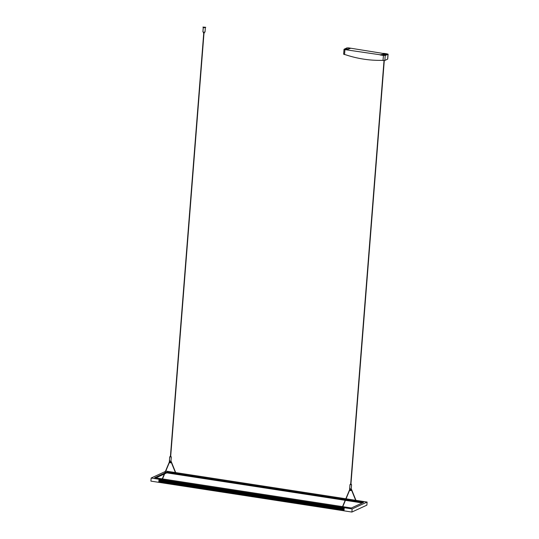 <?xml version="1.0" encoding="UTF-8"?>
<svg xmlns="http://www.w3.org/2000/svg" width="539" height="539" viewBox="0 0 539 539"><rect width="100%" height="100%" fill="white"/><g stroke="black" fill="none" stroke-linecap="round" stroke-linejoin="round"><path stroke-width="0.81" d="M169.563 461.768L170.93 461.761L171.301 457.005L170.876 456.829M170.169 456.769L171.301 457.005M169.644 461.788L170.863 461.943L170.843 462.711M169.313 462.354L169.495 461.984L169.664 462.731L169.772 462.064L169.758 462.752L169.772 462.064M169.556 462.004L169.455 462.691M169.63 462.024L169.515 462.711M169.718 462.752L169.738 462.051L169.664 462.731M170.028 462.091L169.758 462.752M169.953 462.091L169.96 462.779M170.122 462.098L170.068 462.785M170.223 462.105L170.081 462.785M170.196 462.792L170.331 462.105L170.277 462.799L170.425 462.105L170.398 462.799L170.519 462.105L170.762 462.758L170.863 462.024L170.856 462.705L170.91 462.011L170.836 462.731M203.237 27.63L202.9 31.922L203.574 32.185L205.009 32.091L205.346 27.799M202.927 27.071L203.803 27.759L205.743 27.294L202.927 27.071L205.743 27.294M204.173 27.26L204.793 27.219L204.173 27.26M351.138 484.568L351.563 484.743L351.192 489.506L349.885 489.527M351.563 484.743L350.431 484.514M350.613 489.614L349.905 489.533M349.872 489.762L349.548 490.349M349.723 490.423L349.791 489.749L349.683 490.416M349.838 490.463L349.946 489.776L349.737 490.436M350.047 489.796L350.006 490.497L349.959 489.789M350.249 489.823L350.215 490.524L350.06 489.81M350.35 489.836L350.215 490.524M350.377 490.53L350.384 489.843M350.458 489.843L350.505 490.537M350.599 489.857L350.606 490.537M174.804 472.818L176.549 473.161L174.973 472.723M355.531 500.792L356.811 500.899L355.774 500.677M175.471 473.047L175.829 472.75M356.164 500.468L355.733 500.785M162.192 479.03L163.081 478.915L162.172 479.083M342.427 506.822L341.894 506.606M341.719 506.7L342.272 507.118L343.484 506.835L342.386 506.929M344.017 510.601L158.823 481.967L158.796 482.338L344.01 510.817M344.071 509.874L158.965 481.388L344.071 509.921L344.037 510.292L158.823 481.967M344.071 509.921L344.091 509.564L158.897 481.064L344.104 509.503M158.911 480.876L344.125 509.193L344.098 509.557L158.897 481.064L158.924 480.694L344.131 509.139M344.145 509.005L158.938 480.505L344.145 509.005M344.172 508.634L158.938 480.505M344.185 508.459L344.205 508.095L158.998 479.777L158.951 480.33M343.431 506.754L345.62 507.098L344.212 508.095L158.998 479.777M158.857 481.603L344.044 510.238M165.156 471.571L151.149 478.019L150.9 481.118L158.783 482.331L159.025 479.232L159.012 479.595L344.219 508.041M151.149 478.019L159.032 479.245L160.427 478.598L161.66 478.787M158.796 482.317L159.032 479.245L160.406 478.592L154.666 477.709L164.469 473.195M345.007 500.286L172.574 473.747L172.635 472.972L174.023 472.339L175.559 472.575M345.317 499.545L172.635 472.972L172.561 473.747L166.82 472.865L164.442 473.963M362.309 502.948L345.277 500.327M164.085 474.125L155.886 477.898M344.01 510.837L351.886 512.05L352.129 508.944L344.253 507.738L343.99 510.837M352.129 508.944L367.113 502.052L359.237 500.839L357.849 501.479L363.589 502.361L351.374 507.981L345.634 507.098L344.219 507.906L159.025 479.407M357.788 502.254L357.849 501.479L357.775 502.247L357.835 501.486L345.587 499.586M356.434 500.408L359.217 500.839L357.849 501.492M163.169 479.016L341.921 506.525M344.158 508.776L158.958 480.33M344.064 509.928L158.89 481.239M344.165 508.641L158.971 480.141M344.178 508.466L158.985 479.966M159.039 479.232L344.232 507.731M344.185 508.405L158.992 479.959M161.99 478.996L161.633 478.8L162.246 478.733M343.343 506.653L342.454 506.768L343.464 506.801M342.508 506.471L341.894 506.545L342.252 506.734M355.538 500.758L355.241 500.401L355.821 500.327L345.923 498.791M345.654 498.75L176.172 472.669M176.058 472.642L175.276 473.013M175.559 472.588L174.98 472.663L175.337 472.851M355.599 500.596L356.811 500.657M356.319 500.381L356.683 500.515M350.923 489.83L350.916 490.524L351.159 489.769M350.242 490.53L350.33 489.836M350.734 489.85L350.646 490.544M350.761 489.843L350.707 490.537M350.849 489.843L350.835 490.537L350.801 489.85M351.037 489.81L350.983 490.51L350.97 489.836M351.084 490.477L351.125 489.769L350.997 490.497M351.118 490.436L351.172 489.749M349.804 489.749L349.75 490.443M350.08 490.497L350.141 489.816L350.087 490.503M350.222 489.823L350.128 490.517L350.188 489.823M350.491 489.85L350.404 490.53M350.485 490.537L350.512 489.85M350.586 490.537L350.619 489.857M350.768 490.537L350.828 489.843L350.748 490.544M350.997 490.51L351.051 489.816M170.856 462.058L170.762 462.745M170.708 462.765L170.755 462.085M170.573 462.785L170.607 462.098L170.533 462.799M170.398 462.799L170.425 462.105M170.088 462.105L169.987 462.779M169.852 462.078L169.852 462.765M170.748 462.765L170.816 462.071M170.742 462.091L170.614 462.792M170.587 462.112L170.486 462.792M170.439 462.806L170.513 462.112M170.337 462.806L170.412 462.118M170.331 462.105L170.257 462.806M170.23 462.806L170.311 462.112M170.142 462.098L170.122 462.799M169.98 462.091L169.926 462.779M169.873 462.078L169.819 462.765M172.635 472.986L174.003 472.332L166.127 471.12L165.513 471.403M172.561 473.747L172.621 472.972L166.881 472.09L164.826 473.033M166.82 472.865L166.881 472.09M351.886 512.05L366.87 505.151L367.113 502.052M345.944 49.339L345.223 49.413L345.944 49.339M348.497 49.049L348.578 47.951L350.64 48.267L347.54 49.487L344.825 49.069L347.217 47.971L347.103 49.42M381.511 55.18L381.565 54.486L385.675 55.119L383.539 55.49L380.089 54.965L381.565 54.486M387.069 53.873L387.743 54.129L386.908 54.554L382.791 53.92L383.613 53.341L387.069 53.873L387.015 54.5M348.578 47.951L347.217 47.971M384.94 54.735L383.647 54.466L384.94 54.735M344.933 49.628L385.237 55.524L384.846 60.435L382.973 60.456A8.833 8.125 65.3 0 0 381.632 60.361A118.492 108.993 65.3 0 1 345.923 54.87A8.833 8.125 65.3 0 0 344.603 54.554L343.639 54.196L344.023 49.285L344.933 49.628L344.542 54.54M387.635 58.967L388.006 54.244L385.237 55.524M388.006 54.244L348.706 47.89L346.887 47.917L344.023 49.285M387.622 59.162L384.846 60.435M349.851 489.756L349.798 490.443M383.768 54.068L383.815 53.449M383.027 60.462L383.418 55.551M169.987 460.986L162.475 479.077M342.467 506.795L350.134 488.482M175.815 472.932L170.991 460.966M351.206 489.277L355.814 500.65M169.347 461.593L169.718 456.883M170.162 456.917L170.216 456.223M203.735 33.101L170.432 456.243M203.52 33.014L203.587 32.185M349.609 489.331L349.979 484.622M350.417 484.655L350.471 483.968M383.997 60.84L350.694 483.982M175.552 472.912L170.944 461.539M169.873 460.744L162.205 479.056M350.249 488.725L342.73 506.815M356.077 500.67L351.253 488.711M351.125 484.709L351.179 484.022M384.26 60.86L350.956 484.002M204.227 33.068L204.288 32.239M203.998 33.122L170.695 456.264M170.863 456.971L170.917 456.284M383.788 54.068L383.842 53.422M387.709 59.068L388.1 54.156"/></g></svg>
